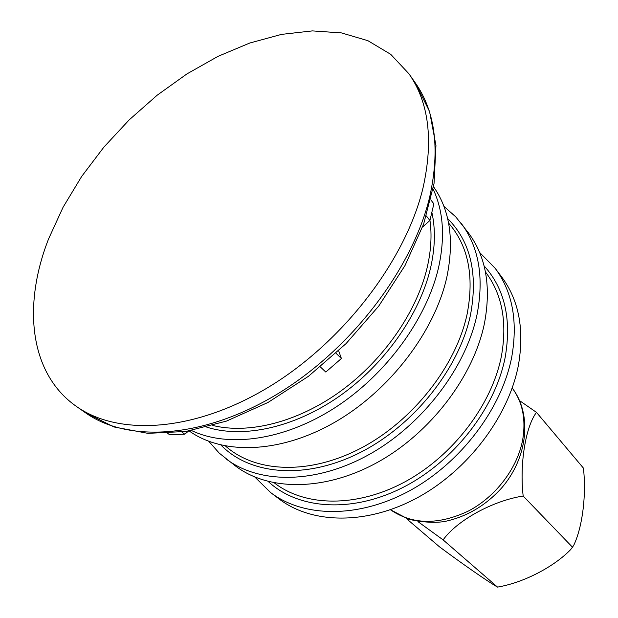 <?xml version="1.0" encoding="UTF-8"?>
<svg xmlns="http://www.w3.org/2000/svg" width="618" height="618" viewBox="0 0 618 618"><rect width="100%" height="100%" fill="white"/><g stroke="black" fill="none" stroke-linecap="round" stroke-linejoin="round"><path stroke-width="0.93" d="M181.893 432.036L184.797 434.207L169.456 434.624L167.787 433.396M184.797 434.207L188.521 431.032M336.022 353.257L341.399 358.51L325.794 372.051L320.363 366.93M341.399 358.51L338.656 350.792M430.8 199.846L433.867 203.84L429.912 220.479L426.35 215.945M422.573 227.038L429.912 220.479M254.801 477.034L270.638 492.561L279.243 499.066C312.09 524.103 366.768 525.184 417.49 497.675C468.15 470.182 508.722 416.362 518.425 365.107C524.535 329.525 518.927 300.101 501.6 276.833L495.095 268.22L479.576 252.376M270.638 492.561C303.546 517.652 358.548 518.579 409.703 490.715C460.796 462.882 501.831 408.537 511.758 356.934C518.015 321.113 512.461 291.541 495.095 268.22M268.266 481.53C297.969 509.255 351.433 513.481 402.449 487.702C453.427 461.986 495.257 408.405 505.184 357.312C511.743 319.151 504.705 288.66 484.072 265.84M208.814 441.36L219.236 453.133L235.45 465.964C268.575 491.24 324.859 491.519 377.768 462.194C430.622 432.901 473.566 376.455 484.435 323.438C491.325 286.644 486.018 256.501 468.521 233.017L455.698 216.794L443.925 206.366M225.987 458.819C259.158 484.133 315.775 484.226 369.155 454.5C422.48 424.805 465.941 367.795 477.065 314.407C484.133 277.358 478.904 247.076 461.376 223.554M220.981 445.068C249.826 474.918 305.114 480.124 359.375 452.948C413.589 425.864 459.197 368.691 470.491 314.91C478.147 273.604 470.522 241.483 447.633 218.533M189.139 430.924C222.99 455.242 280.657 453.55 335.288 421.963C389.865 390.406 434.678 331.65 446.806 277.304C454.431 240.371 449.997 210.166 433.504 186.69M191.48 430.507C228.15 448.035 284.187 440.518 335.226 407.548C386.204 374.547 426.868 318.741 438.625 267.277C445.223 236.957 443.376 210.877 433.087 189.031M206.744 427.131C243.044 438.71 294.191 427.826 339.39 396.223C384.52 364.558 419.753 314.462 430.537 268.081C435.165 247.756 435.605 229.162 431.858 212.306M423.021 187.895C433.604 140.363 428.915 102.341 408.954 73.805L390.715 54.33L367.888 40.68L341.445 32.908L312.353 30.9L281.522 34.384L249.811 43.013L218.03 56.346L186.899 73.936L157.096 95.272L129.239 119.838L103.917 147.084L81.676 176.431L63.059 207.277L48.567 238.95C22.58 305.222 29.224 373.38 76.269 406.32C118.579 436.478 194.585 432.082 269.054 386.86C343.446 341.739 405.779 260.031 423.021 187.895M519.622 400.673L536.486 412.384C525.686 426.528 519.475 463.778 523.168 496.03C492.662 500.727 456.872 520.549 443.121 539.893L417.938 521.623M536.486 412.384L583.431 468.12C586.552 496.015 582.179 527.803 573.705 545.37L572.469 547.185L523.168 496.03M406.235 518.432L439.498 546.837C462.442 563.933 487.463 581.337 497.552 587.1C524.412 582.511 554.323 566.474 570.63 549.618L572.469 547.185M443.121 539.893L497.552 587.1M522.673 439.792C526.088 419.398 522.596 402.14 512.206 388.019C532.631 414.748 527.633 458.054 501.468 488.166C485.663 505.493 467.03 516.54 445.578 521.298C435.713 523.152 423.361 522.473 408.513 519.236L390.421 509.734C412.214 524.705 438.108 525.192 468.112 511.186C495.682 496.864 517.42 468.266 522.673 439.792M274.322 482.897C305.114 506.806 356.818 507.872 404.968 481.831C453.064 455.814 491.843 404.829 501.391 356.238C507.478 322.102 502.156 293.99 485.431 271.897M225.508 446.034C255.396 472.785 309.386 475.358 361.306 447.973C413.172 420.634 456.192 365.671 467.146 313.975C474.4 275.968 468.212 245.663 448.591 223.059M212.816 425.47C248.977 434.446 298.1 422.094 340.943 390.962C383.724 359.753 416.787 311.881 427.192 267.494C431.078 250.63 432.005 234.902 429.95 220.309M429.749 196.678C440.116 149.401 435.319 111.487 415.358 82.943L429.58 111.549L435.96 145.5L434.037 183.469L423.647 224.04L405.014 265.524L378.772 306.041L346.08 343.585L308.521 376.254L267.996 402.472L226.489 421.09L185.925 431.449L147.957 433.357L114.006 426.961L85.408 412.724C127.741 442.89 203.415 438.765 277.335 394.06C351.171 349.456 412.855 268.428 429.749 196.678M415.358 82.943L408.954 73.805M85.408 412.724L76.269 406.32"/></g></svg>
